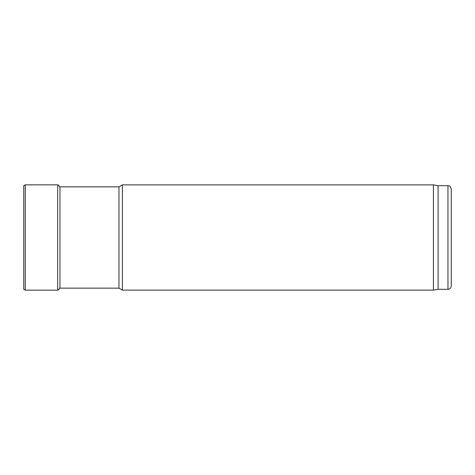 <?xml version="1.0" encoding="UTF-8"?>
<svg xmlns="http://www.w3.org/2000/svg" width="475" height="475" viewBox="0 0 475 475"><rect width="100%" height="100%" fill="white"/><g stroke="black" fill="none" stroke-linecap="round" stroke-linejoin="round"><path stroke-width="0.71" d="M447.961 289.293L447.961 185.707C448.964 186.408 449.564 184.353 451.25 188.991L451.25 286.009C451.054 288.004 449.962 289.103 447.961 289.293L438.098 289.293L433.432 290.118L122.39 290.118L122.39 184.882L118.97 186.853L59.981 186.853L59.981 288.147L118.97 288.147L118.97 186.853M118.97 288.147L122.39 290.118M433.432 290.118L433.432 184.882L122.39 184.882M438.098 289.293L438.098 185.707L433.432 184.882M23.75 185.648L23.75 289.352L25.258 290.142L25.258 184.858L23.75 185.648L25.258 184.858L57.677 184.822L58.924 185.393L59.339 186.877M57.677 184.822L57.677 290.178L25.258 290.142M447.961 185.707L438.098 185.707M57.677 290.178L59.078 289.406L59.339 288.123"/></g></svg>
